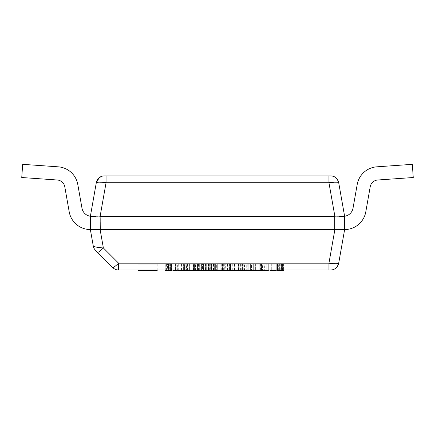 <?xml version="1.0" encoding="UTF-8"?>
<svg xmlns="http://www.w3.org/2000/svg" width="435" height="435" viewBox="0 0 435 435"><rect width="100%" height="100%" fill="white"/><g stroke="black" fill="none" stroke-linecap="round" stroke-linejoin="round"><path stroke-width="0.33" stroke-dasharray="2.17 1.63" d="M278.666 270.662L278.666 264.159L277.693 264.159L277.693 270.662L283.272 270.662M280.222 270.01L280.222 264.159L277.612 264.159L277.612 270.01M283.408 270.01L283.408 264.159L281.374 264.159L283.272 264.159L283.272 270.01M278.677 264.159L281.353 264.159L281.374 270.662L281.374 264.159L281.353 270.662L282.723 270.662L282.728 264.159M282.532 264.159L283.419 264.159L283.419 270.01L283.419 264.159M282.571 264.159L282.571 270.662L280.069 270.662L280.069 264.159L282.571 264.159M280.069 270.662L277.334 270.662L277.334 264.159L280.069 264.159M283.419 270.01L277.334 270.01L277.334 264.159L281.505 264.159L281.499 270.662L277.432 270.662M277.432 264.159L277.432 270.01M281.331 264.159L279.379 264.159L282.059 264.159L282.059 270.662L279.379 270.662L281.864 270.662L281.864 264.159L281.864 270.662L281.331 270.662M281.499 264.159L282.049 264.159L282.049 270.662L281.499 270.662M280.113 264.159L280.113 270.662M277.693 264.159L277.693 270.662M280.222 264.159L282.331 264.159L282.342 270.01M283.218 270.01L283.218 264.159L282.342 264.159M279.379 264.159L279.379 270.662L279.379 264.159M264.98 264.159L260.217 264.159L260.217 270.662L264.98 270.662L264.98 264.159L266.818 264.159L266.818 270.662L262.506 270.662L262.506 264.159L264.931 264.159L264.931 270.662M264.98 270.662L266.818 270.662M266.829 264.159L268.308 264.159L268.308 270.662M260.217 264.159L261.533 264.159M261.533 270.662L260.217 270.662M264.833 264.159L261.604 264.159L261.604 270.662L264.833 270.662L264.833 264.159L266.878 264.159L266.878 270.662L268.096 270.662L268.264 264.159L261.495 264.159L261.495 270.662L257.183 270.662L257.183 264.159L257.183 270.662L254.85 270.662L254.85 264.159L248.934 264.159L248.934 270.662L254.85 270.662L254.85 264.159L263.099 264.159L263.099 270.01M264.991 264.159L264.991 270.01M266.856 264.159L266.856 270.01M266.883 264.159L268.096 264.159M264.833 270.662L266.878 270.662M261.604 264.159L262.522 264.159M262.522 270.662L261.604 270.662M264.931 264.159L266.992 264.159L266.992 270.662L266.992 264.159L264.67 264.159L264.67 270.662L264.67 264.159L268.308 264.159L268.308 270.01L177.67 270.01L177.67 264.159L177.67 270.662L248.934 270.662M268.096 270.662L268.264 264.159L268.264 270.01M250.848 264.159L251.887 264.159L251.887 270.662L248.782 270.662L253.665 270.662L251.887 270.662L251.887 264.159L253.665 264.159L253.665 270.662L253.665 264.159L248.782 264.159L250.848 264.159L250.848 270.662M248.782 264.159L248.782 270.662L248.782 264.159L248.782 270.662L248.782 264.159L250.598 264.159L250.598 270.662L250.598 264.159L248.782 264.159M238.614 264.159L238.614 270.662L234.829 270.662L238.614 270.662L238.614 264.159L234.829 264.159L234.829 270.662L234.829 264.159L238.614 264.159M201.954 270.662L200.85 270.662L200.774 264.159L200.774 270.662L200.774 264.159L205.706 264.159M205.706 270.662L203.384 270.662L206.717 270.662L205.728 270.662L205.728 264.159L206.717 264.159L206.707 270.662L206.712 264.159L205.853 264.159L205.864 270.662M204.803 270.662L204.803 264.159L203.167 264.159L203.161 270.662L205.347 270.662L205.32 264.159L205.347 270.662M200.85 270.662L203.401 270.662L203.401 264.159L205.864 264.159M204.858 264.159L201.97 264.159L201.97 270.662L204.858 270.662M201.954 264.159L200.85 264.159M204.885 264.159L204.885 270.662L205.369 270.662L205.369 264.159L204.885 264.159M203.422 264.159L203.422 270.662M203.161 264.159L201.187 264.159L201.187 270.662L201.187 264.159L206.679 264.159L202.476 264.159L202.476 270.662L203.384 270.662L203.384 264.159L202.476 264.159L202.476 270.662L206.679 270.662L203.161 270.662M206.679 264.159L206.679 270.662L206.679 264.159M204.803 264.159L205.347 264.159M176.768 264.159L176.768 270.662L175.495 270.662L176.768 270.662L176.768 264.159L172.891 264.159L172.891 270.662L176.768 270.662L176.768 264.159L175.495 264.159L176.768 264.159L176.768 270.01L172.891 270.01L172.891 264.159L176.768 264.159M172.891 270.662L174.163 270.662L172.891 270.662L172.891 264.159L172.891 270.662M175.495 264.159L175.495 270.662L175.495 264.159M174.163 264.159L174.163 270.662L174.163 264.159M248.934 264.159L251.517 264.159L251.517 270.662M251.517 264.159L263.099 264.159M260.63 264.159L260.63 270.01M256.03 264.159L256.03 270.662M246.716 264.159L234.498 264.159L249.173 264.159L246.716 264.159L246.716 270.662L249.173 270.662L234.498 270.662L246.716 270.662M249.173 264.159L249.173 270.662M245.128 264.159L245.128 270.662M243.268 264.159L243.268 270.662M244.492 264.159L239.081 264.159L244.492 264.159L244.492 270.662L239.081 270.662L244.492 270.662M239.081 264.159L239.081 270.662M241.778 264.159L241.778 270.662M240.403 264.159L240.403 270.662M234.498 264.159L234.498 270.662M236.852 264.159L236.852 270.662M238.44 264.159L238.44 270.662M211.584 264.159L205.831 264.159L205.831 270.662L211.584 270.662L211.584 264.159L216.168 264.159L216.168 270.662L217.712 270.662L217.712 264.159L217.707 270.662M211.584 270.662L216.168 270.662M216.157 264.159L217.712 264.159M209.991 264.159L205.972 264.159L205.962 270.662L205.972 264.159L217.06 264.159L208.387 264.159L210.676 264.159L210.67 270.662L208.387 270.662L217.06 270.662L205.962 270.662L213.166 270.662L213.166 264.159L209.985 264.159L209.991 270.662M208.387 264.159L208.387 270.662M210.67 264.159L217.745 264.159L217.745 270.662L210.67 270.662M214.265 264.159L214.265 270.662M205.831 264.159L206.065 270.662L205.831 264.159M206.065 264.159L211.41 264.159L211.41 270.662L206.065 270.662M211.41 264.159L215.314 264.159M215.314 270.662L211.41 270.662M213.15 264.159L215.374 264.159L215.374 270.662L213.15 270.662M207.082 264.159L207.082 270.662M211.85 264.159L211.85 270.662M217.06 264.159L217.06 270.662L217.06 264.159M216.891 264.159L216.891 270.662M190.003 264.159L181.455 264.159L196.038 264.159L190.003 264.159L190.003 270.662M196.038 264.159L196.038 270.662M193.667 264.159L193.667 270.662M187.49 264.159L187.49 270.662M181.455 264.159L181.455 270.01M183.956 264.159L183.956 270.01M188.812 264.159L188.812 270.662M232.877 264.159L209.67 264.159L232.877 264.159L232.877 270.662L209.67 270.662L232.877 270.662M209.67 264.159L209.67 270.662M221.274 264.159L221.274 270.662M138.151 270.662L157.187 270.662M157.187 264.159L157.187 270.01L138.151 270.01L138.151 264.159L157.187 264.159L138.151 264.159M186.463 264.159L256.09 264.159L186.463 264.159L186.463 270.01M256.09 264.159L256.09 270.01M244.068 264.159L244.068 270.662M198.485 264.159L198.485 270.662M197.028 264.159L197.028 270.662L203.814 270.662L197.028 270.662L197.028 264.159L203.814 264.159L203.814 270.662L201.59 270.662L203.814 270.662L203.814 264.159L203.814 270.662L203.814 264.159L197.028 264.159L197.028 270.662L197.028 264.159L199.257 264.159L197.028 264.159M199.257 264.159L199.257 270.662L199.257 264.159M201.59 264.159L203.814 264.159L201.59 264.159L201.59 270.662L201.59 264.159M230.506 264.159L230.506 270.662L232.834 270.662L220.115 270.662L230.506 270.662L230.506 264.159L232.834 264.159L232.834 270.662L232.834 264.159L230.506 264.159L230.506 270.662L230.506 264.159L220.115 264.159L230.506 264.159M222.443 264.159L222.443 270.662L222.443 264.159M225.694 264.159L220.105 264.159L220.115 270.662L225.694 270.662L217.799 270.662L220.105 270.662L220.115 264.159L225.694 264.159L225.694 270.662M168.405 264.159L171.026 264.159L171.026 270.662L168.405 270.662L168.405 264.159L165.121 264.159L165.121 270.662L168.405 270.662M171.02 264.159L171.907 264.159L171.907 270.01L171.912 264.159L169.933 264.159L169.933 270.662L171.537 270.662L171.537 264.159L168.557 264.159L168.557 270.01M171.02 270.662L171.907 270.662L171.907 264.159M170.536 270.662L168.307 270.662L168.307 264.159L170.536 264.159M169.302 264.159L170.569 264.159L170.569 270.662L169.302 270.662M169.313 264.159L167.491 264.159L167.497 270.662L169.313 270.662L169.313 264.159M168.307 270.662L165.197 270.662L165.197 264.159L165.833 264.159L165.833 270.662L167.497 270.662M165.197 270.662L165.833 270.662M165.191 264.159L165.191 270.01L165.191 264.159L168.557 264.159M171.417 264.159L171.537 270.01M168.649 270.662L171.395 270.662L171.395 264.159L166.578 264.159L167.883 264.159L167.877 270.662L166.578 270.662L168.649 270.662L168.649 264.159M168.307 264.159L165.121 264.159L165.121 270.01L171.912 270.01M169.938 270.662L167.877 270.662M167.497 264.159L165.838 264.159M169.938 264.159L167.877 264.159M165.251 270.662L165.251 264.159M166.578 264.159L166.578 270.662M182.145 264.159L184.57 264.159L184.57 270.662L183.38 270.662L184.57 270.662L184.57 264.159L183.38 264.159L183.38 270.662L183.38 264.159L182.091 264.159L182.091 270.662L182.091 264.159L178.725 264.159L182.091 264.159L182.091 270.662L182.091 264.159L177.67 264.159L182.145 264.159L182.145 270.662M178.725 264.159L178.725 270.662M183.38 264.159L183.38 270.662L183.38 264.159M189.66 264.159L185.179 264.159L189.66 264.159L189.66 270.662L185.179 270.662L189.66 270.662M185.179 264.159L185.179 270.662L185.179 264.159M190.889 264.159L190.889 270.662L192.085 270.662L190.889 270.662L190.889 264.159L190.889 270.662L190.889 264.159L192.085 264.159L192.085 270.662L192.085 264.159L190.889 264.159M186.234 264.159L186.234 270.662M189.6 264.159L189.6 270.662L189.6 264.159M198.925 264.159L197.055 264.159L197.055 270.662L198.925 270.662L198.925 264.159L198.925 270.662M197.528 264.159L194.412 264.159L194.412 270.662L197.528 270.662L197.512 264.159L197.528 270.662M195.571 264.159L199.328 264.159L199.328 270.662L194.412 270.662L195.826 270.662L195.826 264.159L194.412 264.159L199.328 264.159L199.328 270.662L193.156 270.662L193.156 264.159L193.156 270.662L197.55 270.662L197.55 264.159L195.571 264.159L195.571 270.662M195.832 270.662L197.071 270.662L197.071 264.159L195.832 264.159M193.439 270.662L193.439 264.159L193.363 270.662L194.396 270.662L194.396 264.159L193.439 264.159M195.929 264.159L193.363 264.159L193.363 270.662L195.929 270.662L195.929 264.159L198.915 264.159M198.915 270.662L195.929 270.662M214.966 264.159L210.806 264.159L214.966 264.159L214.966 270.662L210.806 270.662L214.966 270.662M213.574 264.159L213.574 270.662M213.449 264.159L213.449 270.662M216.358 264.159L208.463 264.159L214.33 264.159L214.314 270.662L208.463 270.662L216.358 270.662L214.33 270.662L214.33 264.159L216.358 264.159L216.358 270.662M210.806 264.159L209.795 264.159L210.806 264.159L210.806 270.662L209.795 270.662L210.806 270.662L210.806 264.159M208.463 264.159L208.463 270.662L208.463 264.159M209.795 264.159L209.795 270.662L209.795 264.159M224.308 264.159L220.143 264.159L224.308 264.159L224.308 270.662L220.143 270.662L224.308 270.662M222.91 264.159L222.91 270.662M222.791 264.159L222.791 270.662M223.65 264.159L223.65 270.662M220.143 264.159L219.131 264.159L220.143 264.159L220.143 270.662L219.131 270.662L220.143 270.662L220.143 264.159M217.799 264.159L217.799 270.662L217.799 264.159M219.131 264.159L219.131 270.662L219.131 264.159M234.144 264.159L230.762 264.159L230.762 270.662L234.144 270.662L226.048 270.662L230.762 270.662L230.762 264.159L226.048 264.159L234.144 264.159L234.144 270.662M229.435 264.159L229.435 270.662L229.435 264.159M226.048 264.159L226.048 270.662M227.527 264.159L227.527 270.662M230.104 264.159L230.104 270.662M232.736 264.159L232.736 270.662M247.254 264.159L247.254 270.662L239.206 270.662L247.254 270.662L247.254 264.159L243.899 264.159L243.899 270.662L243.899 264.159L239.206 264.159L247.254 264.159M239.206 264.159L239.206 270.662L239.206 264.159M242.567 264.159L242.567 270.662L242.567 264.159M255.383 264.159L255.383 270.662L259.173 270.662L255.383 270.662L255.383 264.159L259.173 264.159L259.173 270.662L259.173 264.159L255.383 264.159M276.241 264.159L276.241 270.662L271.309 270.662L276.241 270.662L276.241 264.159L269.977 264.159L269.977 270.662L276.241 270.662L276.241 264.159L271.309 264.159L276.241 264.159L276.241 270.01L269.977 270.01L269.977 264.159L276.241 264.159M271.309 264.159L271.309 270.662L271.309 264.159M275.91 264.159L275.91 270.662L275.91 264.159M22.669 164.338L58.159 166.822A21.462 21.462 0 0 1 77.8 184.505A21.462 21.462 0 0 0 58.159 166.822L22.669 164.338L58.159 166.822A21.462 21.462 0 0 1 77.8 184.505L81.976 208.164A9.907 9.907 0 0 0 90.366 216.255L90.344 229.56A21.462 21.462 0 0 1 69.203 211.823A21.462 21.462 0 0 0 90.344 229.56L90.344 229.56A21.462 21.462 0 0 1 69.203 211.823L64.793 186.8A8.254 8.254 0 0 0 57.241 179.998L21.75 177.518L22.669 164.338L58.159 166.822A21.462 21.462 0 0 1 77.8 184.505L81.976 208.164A9.907 9.907 0 0 0 90.366 216.255L90.344 229.56A21.462 21.462 0 0 1 69.203 211.823L64.793 186.8A8.254 8.254 0 0 0 57.241 179.998L21.75 177.518L22.669 164.338L21.75 177.518L22.669 164.338L21.75 177.518L22.669 164.338L21.75 177.518L57.241 179.998A8.254 8.254 0 0 1 64.793 186.8L69.203 211.823A21.462 21.462 0 0 0 90.344 229.56A21.462 21.462 0 0 1 69.203 211.823L64.793 186.8A8.254 8.254 0 0 0 57.241 179.998M90.366 216.255L90.366 229.56L90.366 216.255A9.907 9.907 0 0 1 81.976 208.164L77.8 184.505A21.462 21.462 0 0 0 58.159 166.822A21.462 21.462 0 0 1 77.8 184.505L81.976 208.164A9.907 9.907 0 0 0 90.366 216.255L90.366 229.56L90.366 216.255A9.907 9.907 0 0 1 81.976 208.164A9.907 9.907 0 0 0 90.366 216.255L90.366 229.56L90.366 216.347L100.121 216.347L90.366 216.347L96.298 182.722A8.254 8.254 0 0 1 104.346 175.898M77.8 184.505A21.462 21.462 0 0 0 58.159 166.822M69.203 211.823A21.462 21.462 0 0 0 90.344 229.56M376.84 166.822A21.462 21.462 0 0 0 357.2 184.505L353.024 208.164A9.907 9.907 0 0 1 344.634 216.255A9.907 9.907 0 0 0 353.024 208.164A9.907 9.907 0 0 1 344.634 216.255L344.634 229.56L344.634 216.255A9.907 9.907 0 0 0 353.024 208.164A9.907 9.907 0 0 1 344.634 216.255A9.907 9.907 0 0 0 353.024 208.164A9.907 9.907 0 0 1 344.634 216.255L344.656 229.56A21.462 21.462 0 0 0 365.797 211.823A21.462 21.462 0 0 1 344.656 229.56A21.462 21.462 0 0 0 365.797 211.823L370.207 186.8L365.797 211.823A21.462 21.462 0 0 1 344.656 229.56L344.656 229.56A21.462 21.462 0 0 0 365.797 211.823L370.207 186.8L365.797 211.823A21.462 21.462 0 0 1 344.656 229.56A21.462 21.462 0 0 0 365.797 211.823L370.207 186.8A8.254 8.254 0 0 1 377.759 179.998L413.25 177.518L412.331 164.338L376.84 166.822A21.462 21.462 0 0 0 357.2 184.505L353.024 208.164L357.2 184.505A21.462 21.462 0 0 1 376.84 166.822A21.462 21.462 0 0 0 357.2 184.505L353.024 208.164L357.2 184.505A21.462 21.462 0 0 1 376.84 166.822L412.331 164.338L376.84 166.822A21.462 21.462 0 0 0 357.2 184.505L353.024 208.164L357.2 184.505A21.462 21.462 0 0 1 376.84 166.822L412.331 164.338L413.25 177.518L412.331 164.338M377.759 179.998L413.25 177.518L377.759 179.998A8.254 8.254 0 0 0 370.207 186.8A8.254 8.254 0 0 1 377.759 179.998L413.25 177.518L377.759 179.998A8.254 8.254 0 0 0 370.207 186.8M332.954 263.632L338.702 263.186L344.656 229.56M102.046 182.276L96.298 182.722M344.634 229.56L334.879 229.56L344.634 229.56L344.634 216.347L334.879 216.347L344.634 216.347L338.702 182.722A8.254 8.254 0 0 0 330.66 175.898M337.756 182.276L328.947 182.722L328.947 175.898L330.633 175.898M118.597 270.01L118.597 263.186L328.947 263.186L328.947 270.01L331.764 269.923C335.08 269.548 337.391 267.302 338.702 263.191M338.702 263.186A8.254 8.254 0 0 1 331.948 269.896M331.758 269.923A8.254 8.254 0 0 1 330.644 270.01M103.405 175.963L328.947 175.898M339.914 229.56L343.226 229.56M91.774 229.56L95.086 229.56M100.121 229.56L90.366 229.56L100.121 229.56L103.367 247.955A8.254 1.022 -45 0 1 97.527 252.36M112.763 267.59A8.254 1.022 -45 0 0 118.597 263.186L103.367 247.955C97.348 247.499 93.982 246.841 93.264 245.982L90.366 229.56M328.947 182.722L334.879 216.347L100.121 216.347L106.053 182.722L106.053 175.898M328.947 263.186L334.879 229.56L100.273 229.56L100.273 216.347M339.305 216.347L343.639 216.347M91.361 216.347L95.695 216.347M279.988 264.159L279.988 270.662M281.456 264.159L281.456 270.662M279.95 264.159L279.95 270.662M279.825 264.159L279.825 270.662M261.527 264.159L261.527 270.662M212.008 264.159L212.008 270.662M198.393 264.159L198.393 270.662M210.768 264.159L210.768 270.662M210.741 264.159L210.741 270.662M220.105 264.159L220.105 270.662M220.077 264.159L220.077 270.662M223.666 264.159L223.666 270.662M334.727 229.56L334.727 216.347M282.059 264.159L282.059 270.662M206.717 270.662L206.717 264.159M215.374 264.159L215.374 270.662M205.962 264.159L205.962 270.662M170.569 264.159L170.569 270.662M99.12 177.828L103.182 175.99"/><path stroke-width="0.65" d="M277.612 270.01L277.612 270.662L277.334 270.01L276.241 270.01L276.241 270.662L269.977 270.662L269.977 270.01L268.308 270.01L268.308 270.662M280.222 270.01L280.222 270.662L277.612 270.662M283.419 270.01L283.419 270.662L283.419 270.01L330.573 270.01A8.254 8.254 0 0 0 330.644 270.01M283.408 270.01L283.419 270.662M277.432 270.01L277.432 270.662M283.218 270.01L283.218 270.662L280.222 270.662M282.342 270.01L282.342 270.662M264.991 270.01L264.991 270.662L177.67 270.662L177.67 270.01L176.768 270.01L176.768 270.662L172.891 270.662L172.891 270.01L171.912 270.01L171.912 270.662L165.121 270.662L165.121 270.01L157.187 270.01L157.187 270.662L138.151 270.662L138.151 270.01L118.597 270.01A8.254 8.254 0 0 1 112.763 267.59A8.254 8.254 0 0 0 118.597 270.01L328.947 270.01L328.947 263.186L332.954 263.632M266.856 270.01L266.856 270.662L264.991 270.662M268.264 270.01L268.264 270.662L266.856 270.662M260.63 270.01L260.63 270.662M263.099 270.01L263.099 270.662M181.455 270.01L181.455 270.662M183.956 270.01L183.956 270.662M186.463 270.01L186.463 270.662M256.09 270.01L256.09 270.662M165.191 270.01L165.191 270.662L165.191 270.01M168.557 270.01L168.557 270.662M171.537 270.01L171.537 270.662M57.241 179.998A8.254 8.254 0 0 1 64.793 186.8A8.254 8.254 0 0 0 57.241 179.998A8.254 8.254 0 0 1 64.793 186.8A8.254 8.254 0 0 0 57.241 179.998L21.75 177.518L22.669 164.338L58.159 166.822A21.462 21.462 0 0 1 77.8 184.505L81.976 208.164L77.8 184.505M69.203 211.823L64.793 186.8L69.203 211.823A21.462 21.462 0 0 0 90.344 229.56L90.344 229.56M90.366 216.255A9.907 9.907 0 0 1 81.976 208.164A9.907 9.907 0 0 0 90.366 216.255L90.366 229.56L91.774 229.56M22.669 164.338L58.159 166.822M344.656 229.56A21.462 21.462 0 0 0 365.797 211.823L370.207 186.8A8.254 8.254 0 0 1 377.759 179.998A8.254 8.254 0 0 0 370.207 186.8A8.254 8.254 0 0 1 377.759 179.998L413.25 177.518L412.331 164.338L376.84 166.822A21.462 21.462 0 0 0 357.2 184.505L353.024 208.164A9.907 9.907 0 0 1 344.634 216.255L344.656 229.56L344.634 216.347L339.305 216.347M412.331 164.338L376.84 166.822M377.759 179.998A8.254 8.254 0 0 0 370.207 186.8M95.695 216.347L91.361 216.347M112.763 267.59L95.553 250.386A8.254 8.254 0 0 1 93.264 245.982A8.254 8.254 0 0 0 95.553 250.386L112.763 267.59A8.254 1.022 -45 0 0 118.597 263.186L103.367 247.955C97.348 247.499 93.982 246.841 93.264 245.982L90.366 229.56L90.366 216.347L96.298 182.722C96.972 181.977 100.224 181.977 106.053 182.722L102.046 182.276M330.66 175.898A8.254 8.254 0 0 0 330.573 175.898L328.947 175.898L328.947 182.722C334.749 181.977 338 181.977 338.702 182.722L337.756 182.276M95.086 229.56L344.634 229.56L338.702 263.186C338.028 263.931 334.776 263.931 328.947 263.186L334.879 229.56L339.914 229.56M330.573 175.898L331.818 175.99C335.086 176.365 337.381 178.606 338.702 182.716A8.254 8.254 0 0 0 330.573 175.898L331.709 175.974C335.07 176.354 337.402 178.6 338.702 182.716L344.634 216.347L343.639 216.347M90.366 229.56L100.273 229.56L100.121 216.347L106.053 182.722L328.947 182.722L106.053 182.722L106.053 175.898L328.947 175.898M106.053 175.898L104.427 175.898A8.254 8.254 0 0 0 104.346 175.898M343.226 229.56L344.634 229.56M100.273 216.347L334.879 216.347L328.947 182.722M338.702 263.186A8.254 8.254 0 0 1 330.573 270.01L331.546 269.95C335.048 269.569 337.435 267.318 338.702 263.191M96.298 182.722A8.254 8.254 0 0 1 104.427 175.898L103.291 175.974C99.93 176.354 97.598 178.6 96.298 182.716L99.12 177.828M283.272 270.01L283.272 270.662M334.727 229.56L334.727 216.347M93.264 245.982A8.254 8.254 0 0 0 95.553 250.386M100.121 229.56L103.367 247.955A8.254 1.022 135 0 1 97.527 252.36M328.947 263.186L118.597 263.186L118.597 270.01M171.912 270.662L171.912 270.01"/></g></svg>
